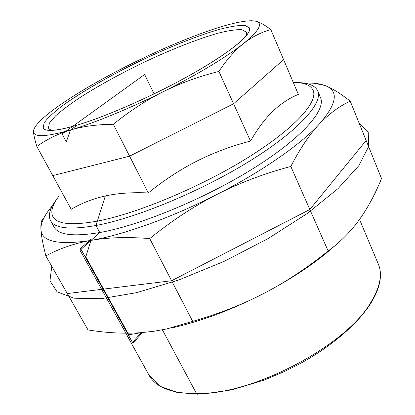 <?xml version="1.0" encoding="UTF-8"?>
<svg xmlns="http://www.w3.org/2000/svg" width="415" height="415" viewBox="0 0 415 415"><rect width="100%" height="100%" fill="white"/><g stroke="black" fill="none" stroke-linecap="round" stroke-linejoin="round"><path stroke-width="0.62" d="M314.58 83.327L324.862 85.474C331.476 87.887 339.932 93.116 350.234 101.167C339.107 106.318 328.742 114.026 319.13 124.287C309.543 134.46 300.107 148.513 290.816 166.446C264.256 173.527 239.616 182.87 216.905 194.464C194.194 206.037 171.8 220.739 149.727 238.573C127.063 236.809 107.49 237.416 90.999 240.399C74.43 243.361 59.376 248.533 45.842 255.915L88.027 329.951C106.842 332.965 124.609 333.862 141.328 332.643L131.539 343.428L80.017 250.25L99.766 232.535C73.652 236.866 58.432 235.04 54.116 227.057C58.432 235.04 73.652 236.866 99.766 232.535C140.187 225.402 205.363 198.505 253.674 168.225C302.12 137.91 326.169 109.996 320.541 97.691L317.724 90.937C315.213 85.625 308.558 82.839 297.763 82.585M253.347 20.843L255.199 21.108C263.572 22.841 259.65 30.347 243.444 43.632C225.428 57.737 198.749 73.74 163.401 91.642C129.807 108.476 94.48 122.959 70.472 130.03C46.024 136.966 33.698 137.479 33.485 131.56C33.449 129.853 34.419 127.727 36.385 125.174C41.22 119.11 50.127 111.666 63.111 102.837C82.212 89.982 105.005 76.962 131.493 63.78C157.991 50.656 182.984 39.923 206.457 31.587C226.6 24.511 241.592 20.895 251.438 20.75L255.199 21.108C259.152 21.881 264.36 24.703 270.813 29.579C260.952 32.354 251.827 37.039 243.444 43.632C235.077 50.179 226.896 59.444 218.897 71.432C198.863 76.412 180.364 83.15 163.401 91.642C146.428 100.114 129.739 110.992 113.337 124.287C96.939 124.443 82.647 126.357 70.472 130.03C58.245 133.687 47.03 139.16 36.826 146.448C34.658 139.279 33.542 134.315 33.485 131.56L34.284 128.349M77.33 125.065C56.756 131.026 45.375 132.012 43.191 128.012L44.151 122.793C47.642 118.083 53.66 112.444 62.203 105.892C81.008 92.265 108.886 76.241 138.47 61.752C168.148 47.466 197.981 35.467 220.318 29.117C230.75 26.456 238.9 25.211 244.767 25.382L249.457 27.852C252.31 33.703 231.746 51.32 194.236 72.775C156.818 94.195 107.801 116.008 77.33 125.065C103.164 117.341 142.257 100.674 176.624 82.455C211.007 64.226 237.271 46.35 245.996 36.095C249.109 32.417 250.261 29.673 249.457 27.852L244.767 25.382C238.9 25.211 230.75 26.456 220.318 29.117C197.981 35.467 168.148 47.466 138.47 61.752C108.886 76.241 81.008 92.265 62.203 105.892C53.66 112.444 47.642 118.083 44.151 122.793L43.191 128.012C44.125 129.765 46.994 130.559 51.808 130.388C57.685 130.149 66.193 128.375 77.33 125.065L70.472 130.03L66.54 141.199L66.13 141.499L62.126 133.993L144.648 74.482L154.074 93.894M270.813 29.579L298.369 94.397C289.208 98.153 280.768 103.719 273.044 111.096C265.335 118.42 257.824 128.406 250.51 141.059C231.155 146.111 213.263 152.803 196.84 161.134C180.411 169.445 164.231 180.048 148.295 192.934C131.923 192.223 117.606 193.234 105.332 195.968C93.012 198.686 81.631 203.127 71.193 209.29L36.826 146.448M148.295 192.934L113.337 124.287M250.51 141.059L218.897 71.432M56.331 199.817C49.852 208.46 47.927 215.411 50.547 220.671C54.739 228.437 69.881 230.045 95.969 225.495L97.359 221.117C71.8 225.687 56.985 224.204 52.918 216.677C50.34 211.448 52.43 204.481 59.2 195.781C52.43 204.481 50.34 211.448 52.918 216.677C56.985 224.204 71.8 225.687 97.359 221.117C136.727 213.673 200.196 187.253 247.382 157.939C294.697 128.598 318.43 101.862 313.118 90.325C318.43 101.862 294.697 128.598 247.382 157.939C200.196 187.253 136.727 213.673 97.359 221.117L105.332 195.968M293.244 82.346C304.024 82.476 310.648 85.137 313.118 90.325C310.648 85.137 304.024 82.476 293.244 82.346M320.541 97.691C326.169 109.996 302.12 137.91 253.674 168.225C205.363 198.505 140.187 225.402 99.766 232.535L95.969 225.495C136.353 218.046 201.695 190.942 250.245 160.73C298.925 130.486 323.218 102.889 317.724 90.937M245.493 36.67L246.494 34.097L246.323 32.095L241.81 29.662C236.187 29.455 228.369 30.601 218.363 33.112C196.933 39.124 168.257 50.609 139.725 64.341C118.031 75.022 98.557 85.796 81.304 96.679C70.758 103.657 62.193 110.037 55.615 115.821L49.344 123.115L48.462 128.168L49.93 129.542L52.57 130.352M45.842 255.915C42.797 243.859 41.152 234.952 40.914 229.184C41.324 241.66 58.022 245.395 90.999 240.399L90.537 239.548L80.562 248.486L132.878 343.215L141.754 333.421L141.328 332.643L154.121 331.232L166.856 328.913L192.685 321.36C218.845 313.839 242.702 304.454 264.246 293.208C233.131 309.211 203.075 320.613 174.087 327.419L171.13 327.928M337.597 243.439L325.215 254.037C307.816 267.976 287.496 281.033 264.246 293.208C285.826 282.003 307.126 267.924 328.151 250.982L330.864 248.938C342.069 240.275 351.562 230.507 359.338 219.649C367.747 207.962 375.144 194.256 381.525 178.533L350.234 101.167M141.328 332.643L129.319 334.666L128.956 335.061L85.604 256.522L86.004 256.159L90.999 240.399C123.509 234.854 171.924 217.517 216.905 194.464C262.021 171.519 300.553 144.534 319.13 124.287C337.203 103.553 339.112 90.62 324.862 85.474C320.676 83.929 315.405 83.125 309.056 83.062L304.242 83.13M52.752 205.249L49.722 208.984C43.71 216.76 40.774 223.493 40.914 229.184C40.66 223.581 41.433 219.966 43.233 218.332M149.727 238.573L192.685 321.36M290.816 166.446L328.151 250.982M162.384 329.837L196.554 393.69L197.358 394.25M283.601 59.651L233.583 103.776L129.579 156.18L52.778 175.607M51.782 266.331L49.956 280.851L57.146 291.885L74.124 298.209L100.944 298.717L136.571 292.679L178.715 280.011L223.934 261.455L268.111 238.578L307.225 213.518L338.064 188.576L358.705 165.808L368.577 146.734L368.23 132.245L358.934 122.669M366.139 140.488L309.834 209.502L171.608 280.748L67.292 293.561M359.504 219.416L378.304 264.013C382.62 274.102 380.202 286.765 371.062 302.001C346.976 345.114 253.103 394.898 196.554 393.69C171.556 393.498 155.739 387.371 149.099 375.31L125.802 333.183M378.304 264.013C382.734 274.564 380.316 287.522 371.052 302.893C358.275 323.425 331.678 346.499 299.018 364.188L284.84 371.347L264.142 380.093L231.809 389.856L202.338 394.084L177.9 392.73L159.9 386.22L149.099 375.31M54.116 227.057L50.547 220.671M325.215 254.037L330.864 248.938"/></g></svg>
